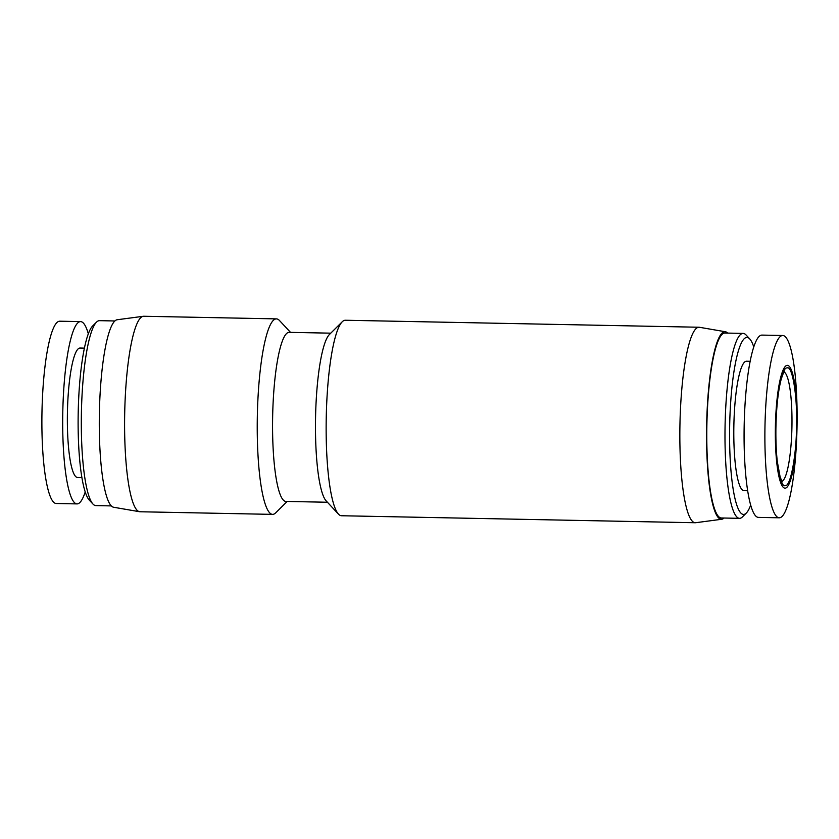 <?xml version="1.0" encoding="UTF-8"?>
<svg xmlns="http://www.w3.org/2000/svg" width="839" height="839" viewBox="0 0 839 839"><rect width="100%" height="100%" fill="white"/><g stroke="black" fill="none" stroke-linecap="round" stroke-linejoin="round"><path stroke-width="1.26" d="M796.568 425.016C796.568 454.413 790.548 486.966 785.377 485.508C780.144 488.707 775.016 458.042 775.834 428.498C775.834 399.102 781.854 366.549 787.024 367.996C792.247 364.808 797.386 395.473 796.568 425.016M695.762 522.697A97.764 17.189 -88.9 0 1 695.657 522.718A97.764 17.189 -88.9 0 1 695.195 522.739A97.764 17.189 -88.9 0 1 679.915 426.275A97.764 17.189 -88.9 0 1 698.488 327.283A97.764 17.189 -88.9 0 1 699.055 327.241A97.764 17.189 -88.9 0 1 699.516 327.294L725.431 331.762A93.8 16.486 -88.9 0 1 727.717 333.093M699.055 327.241L345.364 320.246A97.764 17.189 91.1 0 0 344.798 320.288A97.764 17.189 91.1 0 0 342.26 321.757A97.764 17.189 91.1 0 0 326.245 417.654A97.764 17.189 91.1 0 0 338.453 514.108A97.764 17.189 91.1 0 0 341.494 515.744L695.195 522.739M724.057 518.03A93.8 16.486 -88.9 0 1 721.823 519.257A93.8 16.486 -88.9 0 1 721.718 519.268A93.8 16.486 -88.9 0 1 706.595 427.995A93.8 16.486 -88.9 0 1 724.445 331.762A93.8 16.486 -88.9 0 1 725.431 331.762M330.765 333.167L289.182 332.349A84.561 14.861 91.1 0 0 288.689 332.38A84.561 14.861 91.1 0 0 272.623 417.99A84.561 14.861 91.1 0 0 285.837 501.428L327.42 502.246M290.525 332.38L279.481 320.519A97.764 17.189 91.1 0 0 276.44 318.883A97.764 17.189 91.1 0 0 275.874 318.925A97.764 17.189 91.1 0 0 257.3 417.906A97.764 17.189 91.1 0 0 272.581 514.38A97.764 17.189 91.1 0 0 273.147 514.338A97.764 17.189 91.1 0 0 275.674 512.87L287.179 501.449M750.664 505.162A88.515 15.563 -88.9 0 1 746.291 513.08L742.442 516.908A92.479 16.256 -88.9 0 1 740.05 518.292A92.479 16.256 -88.9 0 1 739.505 518.334A92.479 16.256 -88.9 0 1 725.053 427.082A92.479 16.256 -88.9 0 1 742.63 333.44A92.479 16.256 -88.9 0 1 743.165 333.408A92.479 16.256 -88.9 0 1 746.039 334.95L749.741 338.925A88.515 15.563 -88.9 0 1 753.789 347.01M739.505 518.334L721.299 517.978A92.479 16.256 -88.9 0 1 706.847 426.715A92.479 16.256 -88.9 0 1 724.424 333.083A92.479 16.256 -88.9 0 1 724.959 333.041L743.165 333.408M276.44 318.883L143.805 316.261A97.764 17.189 91.1 0 0 143.343 316.282A97.764 17.189 91.1 0 0 143.238 316.303A97.764 17.189 91.1 0 0 124.686 413.973A97.764 17.189 91.1 0 0 139.484 511.706A97.764 17.189 91.1 0 0 139.945 511.759L272.581 514.38M746.291 513.08A88.515 15.563 -88.9 0 1 744.004 514.412A88.515 15.563 -88.9 0 1 729.626 428.572A88.515 15.563 -88.9 0 1 746.469 337.477A88.515 15.563 -88.9 0 1 749.741 338.925M117.387 319.722A93.8 16.486 91.1 0 0 117.282 319.732A93.8 16.486 91.1 0 0 117.177 319.743A93.8 16.486 91.1 0 0 99.369 413.459A93.8 16.486 91.1 0 0 113.569 507.238L139.484 511.706M747.633 490.742L743.962 490.668A64.739 11.379 -88.9 0 1 733.842 426.789A64.739 11.379 -88.9 0 1 746.144 361.252A64.739 11.379 -88.9 0 1 746.521 361.221L750.192 361.294M114.943 320.97L99.495 320.666A92.479 16.256 91.1 0 0 98.95 320.708A92.479 16.256 91.1 0 0 96.558 322.092A92.479 16.256 91.1 0 0 81.404 412.809A92.479 16.256 91.1 0 0 92.961 504.05A92.479 16.256 91.1 0 0 95.835 505.592L111.283 505.907M782.273 335.548A91.157 16.025 -88.9 0 1 782.797 335.506A91.157 16.025 -88.9 0 1 797.05 425.457A91.157 16.025 -88.9 0 1 779.725 517.757A91.157 16.025 -88.9 0 1 779.19 517.799A91.157 16.025 -88.9 0 1 764.948 427.848A91.157 16.025 -88.9 0 1 782.273 335.548M779.19 517.799L758.393 517.39A91.157 16.025 -88.9 0 1 744.141 427.429A91.157 16.025 -88.9 0 1 761.466 335.139A91.157 16.025 -88.9 0 1 762.001 335.097L782.797 335.506M787.055 365.364A61.436 10.802 -88.9 0 1 797.029 424.933A61.436 10.802 -88.9 0 1 785.346 488.151A61.436 10.802 -88.9 0 1 775.362 428.572A61.436 10.802 -88.9 0 1 787.055 365.364M84.435 348.122L80.093 348.038A64.739 11.379 91.1 0 0 79.715 348.059A64.739 11.379 91.1 0 0 67.403 413.606A64.739 11.379 91.1 0 0 77.524 477.485L81.865 477.569M88.336 333.838A91.157 16.025 91.1 0 0 80.607 321.61A91.157 16.025 91.1 0 0 80.083 321.652A91.157 16.025 91.1 0 0 62.757 413.952A91.157 16.025 91.1 0 0 76.999 503.903A91.157 16.025 91.1 0 0 77.534 503.861A91.157 16.025 91.1 0 0 85.211 491.99M80.607 321.61L59.81 321.201A91.157 16.025 91.1 0 0 59.275 321.243A91.157 16.025 91.1 0 0 41.95 413.543A91.157 16.025 91.1 0 0 56.203 503.494L76.999 503.903M342.26 321.757L329.412 334.509A84.561 14.861 91.1 0 0 315.558 417.444A84.561 14.861 91.1 0 0 326.13 500.862L338.453 514.108M96.558 322.092L92.71 325.92A88.515 15.563 91.1 0 0 78.205 412.746A88.515 15.563 91.1 0 0 89.259 500.075L92.961 504.05M784.066 372.013A54.829 9.638 -88.9 0 1 791.964 425.058A54.829 9.638 -88.9 0 1 781.906 481.376M782.252 481.817L780.186 477.244L777.302 461.586C776.211 451.77 775.739 440.727 775.897 428.477C776.295 408.1 778.005 391.886 781.036 379.857C784.35 369.296 784.455 372.254 784.434 371.583M117.282 319.732L143.343 316.282M721.718 519.268L695.657 522.718"/></g></svg>
